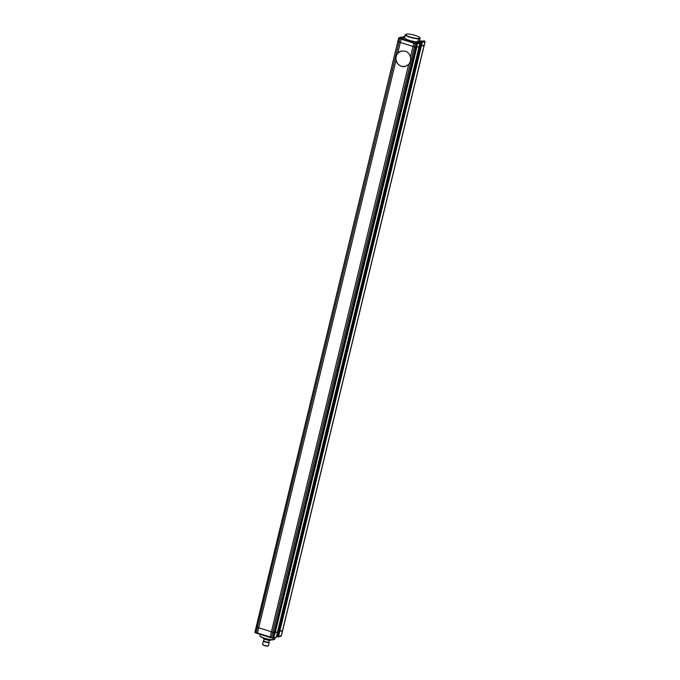 <?xml version="1.0" encoding="UTF-8"?>
<svg xmlns="http://www.w3.org/2000/svg" width="680" height="680" viewBox="0 0 680 680"><rect width="100%" height="100%" fill="white"/><g stroke="black" fill="none" stroke-linecap="round" stroke-linejoin="round"><path stroke-width="1.02" d="M257.448 633.471L256.164 632.663L257.423 627.436L256.19 626.909L254.932 632.128L257.457 633.071L258.723 627.844L256.19 626.909L397.791 41.59L400.325 42.534A49.793 9.673 -166.4 0 1 412.99 46.529L416.024 47.336L419.109 46.623M270.139 637.475A50.286 9.767 13.6 0 0 257.499 633.488L257.457 633.071A49.793 9.673 -166.4 0 1 263.976 635.018A49.793 9.673 -166.4 0 1 270.122 637.067L271.388 631.847A49.793 9.673 13.6 0 0 265.234 629.799A49.793 9.673 13.6 0 0 258.723 627.844L396.015 60.358C396.907 63.35 398.752 65.34 401.557 66.317A7.964 7.369 -105.3 0 0 405.458 66.419L401.557 66.317A7.964 7.369 -105.3 0 1 395.981 58.573A7.964 7.369 -105.3 0 1 401.268 51.051M398.599 38.276L255.119 632.255L256.232 633.097L271.405 637.891L270.122 637.067L271.422 637.475L272.688 632.255L271.388 631.847A49.793 9.673 13.6 0 0 265.234 629.799A49.793 9.673 13.6 0 0 258.723 627.844L257.423 627.436L399.024 42.126L400.325 42.534L401.396 38.675A50.286 9.767 -166.4 0 1 407.94 40.639A50.286 9.767 -166.4 0 1 414.12 42.695L416.559 43.392L418.769 42.916L415.871 42.211L419.56 42.746L416.857 41.82M272.926 638.188L273.947 637.84L273.411 638.171L275.213 632.621L272.688 632.255L415.327 43.078M281.163 636.012L281.325 635.792A0.501 0.484 -144.8 0 0 281.401 635.621L282.668 630.394L279.752 631.38L278.562 631.082L420.172 45.789L424.099 45.313L424.906 41.998L424.702 41.166L423.716 40.783L423.835 41.225M280.653 636.191L281.24 635.851L280.653 636.191L281.24 635.851L424.099 45.313L421.353 46.07L279.752 631.38L282.498 630.632L425.068 41.769A0.501 0.484 -144.8 0 0 424.702 41.166L424.822 41.217M278.596 630.929L277.831 630.692L278.596 630.929M277.5 631.941L275.213 632.621L277.491 632L419.925 43.342L419.092 46.691L416.024 47.336L274.423 632.655L271.388 631.847L408.68 64.353L405.433 66.428M277.856 636.913L277.449 636.387L278.715 631.167L277.296 636.302L277.856 636.514L420.18 45.755M280.908 636.191L278.171 636.939A0.501 0.459 -105.3 0 0 278.486 636.608L277.882 636.939A0.501 0.501 0 0 0 278.171 636.939A0.501 0.459 -105.3 0 1 277.925 636.939L277.449 636.387M404.558 37.936L401.608 37.077L400.605 37.4L401.514 37.901L403.512 38.097L400.716 37.323L399.194 37.91A0.501 0.484 -144.8 0 0 398.599 38.267L254.932 632.128A0.501 0.484 -144.8 0 0 255.178 632.672M419.628 42.772L419.56 42.746A0.501 0.459 -105.3 0 1 419.892 43.367L416.381 43.953L272.714 637.806L271.422 637.475L272.646 638.197M275.663 637.551A0.501 0.459 -105.3 0 0 276.225 637.219L272.714 637.806L273.164 637.874L274.423 632.655L275.213 632.621L416.815 47.311L417.308 43.367M259.938 635.545A7.616 1.479 13.6 0 0 259.896 635.638A7.616 1.479 13.6 0 0 259.981 635.962L260.159 636.25A7.369 1.428 -166.4 0 0 265.447 638.682A7.369 1.428 -166.4 0 0 272.918 639.888L274.669 639.319A7.616 1.479 13.6 0 0 274.712 639.226A7.616 1.479 13.6 0 0 274.712 639.123M259.981 635.962A7.616 1.479 13.6 0 0 265.464 638.477A7.616 1.479 13.6 0 0 273.181 639.727L274.669 639.319L275.034 637.798M272.918 639.888L273.555 638.197L272.791 638.222A0.501 0.501 0 0 1 272.654 638.206L271.405 637.891M263.823 640.696A2.737 0.535 13.6 0 0 263.747 640.738A2.737 0.535 13.6 0 0 265.327 641.741A2.737 0.535 13.6 0 0 267.979 642.285A2.737 0.535 13.6 0 0 268.966 641.996A2.737 0.535 13.6 0 0 268.906 641.928M268.966 641.996L269.144 642.285A2.983 0.578 -166.4 0 1 269.178 642.404A2.983 0.578 -166.4 0 1 265.175 642.005A2.983 0.578 -166.4 0 1 263.364 641.002A2.983 0.578 -166.4 0 1 263.449 640.909L263.747 640.738M268.286 645.83L267.997 646A2.737 0.535 -166.4 0 1 264.409 645.541A2.737 0.535 -166.4 0 1 262.777 644.733L262.591 644.453A2.983 0.578 13.6 0 0 264.375 645.328A2.983 0.578 13.6 0 0 268.286 645.83A2.983 0.578 13.6 0 0 268.37 645.728L269.178 642.404M263.364 641.002L262.565 644.325A2.983 0.578 13.6 0 0 262.591 644.453M269.322 640.212L268.872 642.082A2.618 0.51 -166.4 0 1 265.37 641.733A2.618 0.51 -166.4 0 1 263.789 640.858L264.223 639.056M270.827 639.778L270.725 640.203A4.08 0.79 -166.4 0 1 270.402 640.296L267.869 640.11A4.08 0.79 -166.4 0 1 267.019 639.939L264.044 638.996L264.214 638.299M267.019 639.939L267.214 639.132M264.044 638.996A4.08 0.79 -166.4 0 1 263.525 638.741L263.678 638.12M263.525 638.741L263.1 637.908M270.402 640.296L270.538 639.744M267.869 640.11L268.056 639.319M425.068 41.752L421.115 42.526L423.674 41.582L420.775 40.877L424.55 41.386M398.837 37.876L398.675 38.097A0.501 0.501 0 0 0 398.599 38.267L397.987 41.727L399.024 42.126L399.832 38.802L398.795 38.403L399.194 37.91L401.132 39.211A49.793 9.673 13.6 0 1 407.643 41.157A49.793 9.673 13.6 0 1 413.797 43.206L412.99 46.529L416.024 47.336L416.832 44.013L416.559 43.392L416.381 43.953L413.797 43.206L414.12 42.695M421.03 42.305L419.475 41.811L419.271 42.661M419.433 45.382L420.197 45.62L419.433 45.382M404.923 36.176L403.869 36.465L404.37 36.431L404.32 37.927M281.325 635.792A0.501 0.501 0 0 0 281.401 635.621L278.486 636.608L279.752 631.38L279.115 631.295L420.716 45.977L421.353 46.07L422.152 42.746A0.501 0.459 -105.3 0 0 421.821 42.126L420.317 45.849L420.971 42.441L421.966 41.981L421.226 42.364L421.966 41.981L419.39 41.174M404.694 37.145L404.048 36.516L403.767 37.944M417.622 42.322L419.475 41.811L419.322 41.148M416.916 42.508L416.406 41.947L416.916 42.508M418.905 43.002L419.594 42.746A0.501 0.501 0 0 1 419.925 43.342L419.909 43.299M401.455 37.23L401.974 37.791L401.455 37.23M401.786 37.136L402.212 37.731M399.347 37.697L398.76 38.038L399.347 37.697M407.082 34A7.369 1.428 -166.4 0 1 415.454 35.479A7.369 1.428 -166.4 0 1 419.841 37.638A7.369 1.428 -166.4 0 1 419.875 38.038L418.421 38.437A7.369 1.428 -166.4 0 1 410.057 36.958A7.369 1.428 -166.4 0 1 405.628 34.399L407.082 34M405.628 34.399L405.331 34.569A7.616 1.479 13.6 0 0 405.288 34.663A7.616 1.479 13.6 0 0 410.15 37.289A7.616 1.479 13.6 0 0 418.574 38.743L420.061 38.343A7.616 1.479 13.6 0 0 420.104 38.25A7.616 1.479 13.6 0 0 420.019 37.927L419.841 37.638M419.875 38.038L419.313 41.429A7.616 1.479 -166.4 0 0 419.356 41.336A7.616 1.479 -166.4 0 0 419.356 41.225M418.421 38.437L417.826 41.828L419.313 41.429M417.826 41.828A7.616 1.479 -166.4 0 1 409.402 40.375A7.616 1.479 -166.4 0 1 404.549 37.748L405.288 34.663M410.414 57.188L412.99 46.529A49.793 9.673 13.6 0 0 406.835 44.48A49.793 9.673 13.6 0 0 400.325 42.534L397.749 53.193L401.234 51.059L405.229 51.127C407.991 52.122 409.717 54.145 410.414 57.188A7.964 7.369 -105.3 0 1 410.397 61.038A7.964 7.369 -105.3 0 1 408.68 64.353M397.749 53.193A7.964 7.369 -105.3 0 0 396.015 60.358M273.64 638.18L275.91 637.56A0.501 0.501 0 0 0 276.258 637.194L277.525 631.975L276.241 637.16M276.573 635.91L277.338 636.157M256.19 633.063L255.238 632.706A0.501 0.501 0 0 1 254.932 632.128M420.971 42.441L421.625 42.007M423.716 40.783L424.762 41.183A0.501 0.501 0 0 1 425.068 41.761L281.401 635.621M403.282 36.856L403.078 37.723M404.082 37.995L404.286 37.162L403.572 36.992L403.368 37.816M404.949 36.099L403.623 36.456A0.501 0.501 0 0 0 403.265 36.822A0.501 0.459 -105.3 0 1 403.869 36.465L403.053 37.714M404.37 36.431L404.829 36.575M400.188 38.292L401.396 38.675M402.228 37.714L401.642 37.077A0.501 0.501 0 0 0 401.361 37.077A0.501 0.459 -105.3 0 1 401.608 37.077L401.668 37.102M277.296 636.302L420.163 45.764M274.712 639.226L275.051 637.798M259.896 635.638L260.227 634.287M416.534 41.973L418.999 42.755M403.997 38.02L404.541 37.867M418.948 42.738L419.373 42.678M401.582 37.255L404.048 38.038M399.092 37.697L401.361 37.077M420.104 38.25L419.356 41.336M277.525 631.975L419.126 46.665"/></g></svg>
